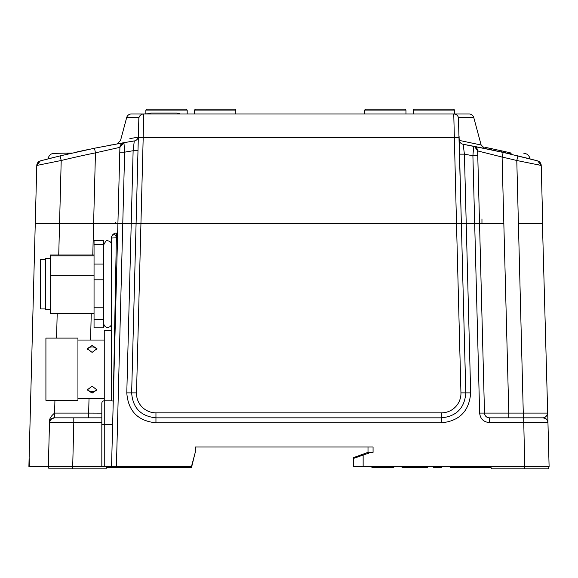 <?xml version="1.0" encoding="UTF-8"?>
<svg xmlns="http://www.w3.org/2000/svg" width="578" height="578" viewBox="0 0 578 578"><rect width="100%" height="100%" fill="white"/><g stroke="black" fill="none" stroke-linecap="round" stroke-linejoin="round"><path stroke-width="0.87" d="M148.488 113.722L143.691 113.982A4.862 4.862 2.2 0 0 138.828 118.714L136.09 223.368L131.228 223.368L461.36 223.368L456.497 223.368L460.941 392.888L465.796 392.888L465.803 393.777L461.36 223.368L466.222 223.368L461.519 223.368M97.379 223.368L59.563 223.368L117.912 223.368L111.547 466.453L191.491 466.453L195.27 452.35L195.415 447.004L373.063 447.004L373.07 452.35L368.005 452.35L368.005 447.004M47.418 223.368L35.265 223.368L28.9 466.453L48.35 466.453L47.418 466.453L48.35 466.453L49.535 421.102C49.441 418.645 51.081 416.023 54.462 413.227L54.462 413.227M524.737 223.368L537.504 223.368M537.576 223.368L530.582 223.368M501.451 223.368L497.766 223.368M461.685 223.368L474.675 223.368L461.36 223.368L458.419 117.457M116.409 466.453L122.774 223.368L131.228 223.368L117.912 223.368L119.906 147.339L117.659 233.093L116.409 233.093L116.409 237.898M116.388 237.84L111.547 238.02L111.547 400.879L111.547 330.327L104.257 330.327L104.257 400.821A2.428 2.428 0 0 0 101.822 403.249A2.428 2.428 0 0 1 104.257 400.821A2.428 2.428 -0 0 0 101.822 403.249L101.822 466.453L111.547 466.453M29.247 458.672L29.319 466.453L101.822 466.453M370.953 452.35L353.418 458.47L353.418 466.453L549.1 466.453L548.45 468.881L549.1 466.453L548.45 468.881L491.408 468.881L548.45 468.881L549.1 466.453L547.706 413.097C546.918 416.066 545.379 417.641 543.089 417.836L489.364 417.836C486.474 417.569 484.848 415.987 484.501 413.097L479.53 223.368L474.675 223.368L479.639 413.097C480.332 418.877 483.569 422.027 489.364 422.569L547.951 422.569L542.431 223.368M465.803 393.365L465.796 392.888L470.658 392.888C469.3 411.001 459.575 420.979 441.498 422.821L155.944 422.821C137.867 420.979 128.15 411.001 126.792 392.888L136.509 392.888L140.945 223.368L131.228 223.368L126.792 392.888M491.408 468.881L490.758 466.453L450.652 466.453L450.652 467.667L456.728 467.667L456.728 466.453M479.639 413.097L508.799 413.097L502.094 157.057A967.196 966.864 180 0 1 516.79 160.496L517.931 155.901L537.598 160.879A4.862 4.862 0 0 1 541.218 165.453A4.862 4.862 0 0 0 537.598 160.879L536.976 160.72M475.535 147.043A4.862 4.862 0 0 1 477.638 150.916L477.76 155.764L472.905 155.764L473.7 146.27C476.416 147.448 477.731 149.001 477.638 150.916A4.862 4.862 0 0 0 473.7 146.27L473.7 146.27A4.862 4.862 0 0 1 477.638 150.916L479.53 223.368L477.638 150.916A4.862 4.862 0 0 0 475.102 146.769A4.862 4.862 0 0 1 477.638 150.916L484.501 413.097A4.862 4.862 -90.8 0 0 489.364 417.836L489.992 417.836L489.364 417.836L489.364 422.569M524.383 417.836L505.338 417.836L508.799 417.836L508.799 413.097L547.706 413.097L547.951 422.605M518.437 223.368L542.735 223.368L541.218 165.453L516.79 160.496L523.401 417.836L524.268 417.836M532.309 417.836L534.426 417.836M543.053 417.836L543.089 417.836A4.862 4.862 0 0 1 547.951 422.569A4.862 4.862 0 0 0 543.089 417.836A4.862 4.862 -90.8 0 1 547.951 422.569C547.619 419.715 546.022 418.14 543.168 417.836L543.089 417.836C546.275 418.53 547.893 420.105 547.951 422.561L547.727 413.993M537.894 466.453L539.671 466.453M544.339 466.453L545.126 466.453M368.005 452.35L353.418 457.66L353.418 466.453L363.143 466.453L363.143 455.197M437.481 467.667L433.233 467.667L433.233 466.453L427.561 466.453L441.736 466.453L441.736 467.667L437.481 467.667L437.481 466.453M482.435 466.453L433.384 466.453M416.211 467.667L427.561 467.667L427.561 466.453L412.67 466.453L412.67 467.667L416.211 467.667L416.211 466.453M535.734 466.453L538.263 466.453M539.093 466.453L542.337 466.453M195.27 452.357L194.641 454.705M204.923 447.004L207.545 447.004M106.359 467.667L191.491 467.667L194.548 455.067M59.115 466.453L58.407 466.453M53.212 466.453L52.309 466.453M101.822 413.147L88.644 413.097L88.644 417.836L91.338 417.836L72.25 417.836M55.394 417.836L54.354 417.836A4.862 4.862 0 0 0 49.498 422.569L49.535 421.102M101.822 417.836L73.796 417.836L73.796 422.569L49.498 422.569C51.326 416.297 56.42 418.024 54.361 417.836L73.796 417.836L54.354 417.836L54.599 413.227L54.599 417.836M73.131 417.836L74.772 417.836M111.547 238.02L111.547 237.948C110.297 237.139 114.444 232.602 115.889 235.889L116.373 237.869L113.259 401.009M113.23 402.339L112.645 424.49L104.257 424.49L104.257 400.821L111.547 400.821M111.547 400.879L112.912 401.009M111.547 237.992L111.547 237.963A4.862 4.862 0 0 1 116.409 233.093M116.373 237.869L117.536 237.825L117.659 233.093M50.951 419.231L54.354 417.836A4.862 4.862 91.2 0 0 49.498 422.569L48.35 466.453L49 468.881L106.034 468.881L106.684 466.453M106.034 468.881L96.967 468.881M93.318 468.881L61.716 468.881M457.653 223.368L458.542 223.368M463.26 223.368L464.885 223.368M393.799 466.453L393.799 467.667L371.921 467.667L371.921 466.453M504.132 417.836L528.689 417.836M456.728 467.667L491.083 467.667M466.865 467.667L466.865 466.453M474.105 467.667L474.105 466.453M481.344 467.667L481.344 466.453M485.693 467.667L485.693 466.453M490.758 467.667L490.758 466.453M403.451 466.453L403.451 467.667L402.035 467.667L402.035 466.453M403.451 467.667L405.583 467.667L405.583 466.453M405.583 467.667L409.123 467.667L409.123 466.453M409.123 467.667L412.67 467.667M419.758 467.667L419.758 466.453M423.306 467.667L423.306 466.453M425.43 467.667L425.43 466.453M426.846 467.667L426.846 466.453M459.113 137.651L143.192 137.651L143.691 113.982L453.759 113.982L456.497 223.368L136.09 223.368L131.647 392.888C132.788 407.981 140.888 416.297 155.952 417.836L155.952 422.821M465.803 393.387C464.43 408.22 456.331 416.37 441.498 417.836L155.952 417.836L155.952 412.844L441.498 412.844A19.45 19.442 180 0 0 460.941 392.888M138.799 410.756L138.265 410.199M477.399 223.368L503.835 223.368M37.859 165.192L36.782 165.453L35.265 223.368L59.563 223.368L61.21 160.496A967.189 966.857 180 0 1 95.457 152.852L119.906 147.339A4.862 4.862 0 0 1 123.938 142.679A4.862 4.862 0 0 0 119.906 147.339A4.862 4.862 0 0 1 123.938 142.679L94.489 148.221L60.069 155.901L40.402 160.879A4.862 4.862 0 0 0 36.782 165.453A4.862 4.862 0 0 1 40.402 160.879A4.862 4.862 0 0 0 36.782 165.453L61.21 160.496L60.069 155.901L41.031 160.713M470.658 392.888L464.409 154.153L459.546 154.153L465.796 392.888M459.084 136.35L459.373 147.484M459.423 149.565L459.503 152.469M154.463 113.982L453.759 113.982A4.862 4.862 -2.3 0 1 458.621 118.714M136.09 223.368L137.99 150.735L133.128 150.735L131.228 223.368L140.945 223.368L143.192 137.651L138.33 137.651L136.09 223.368L140.945 223.368M117.702 143.77L123.938 142.679A972.333 972.333 0 0 1 134.284 140.953A4.862 4.862 0 0 0 138.366 136.278L138.164 144.132M138.091 146.798L137.99 150.735M138.366 136.278A4.862 4.862 0 0 1 134.284 140.953L134.284 140.953A4.862 4.862 0 0 0 138.366 136.278L138.395 135.397M95.464 152.852L94.489 148.221L123.945 142.672M109.769 145.222L111.482 144.905M122.652 142.903L125.115 142.477M477.37 146.985L480.231 147.556M491.242 149.832L492.398 150.078M479.986 151.429L478.223 151.031M505.988 153.083L537.598 160.879A4.862 4.862 0 0 1 541.218 165.453L537.728 160.915M532.201 159.47L535.062 160.214M540.141 165.192L535.242 164.152M496.17 150.894L503.171 152.448L502.094 157.057L477.638 150.916L474.791 146.617M475.571 223.368L474.675 223.368L472.905 155.764L464.409 154.153L463.159 144.29A972.333 972.333 0 0 1 473.7 146.27L503.156 152.44M475.427 146.602L480.614 147.636M483.945 148.308L484.761 148.474M453.802 113.982L469.083 113.982A4.862 4.862 0 0 1 473.779 117.58L481.134 145.013L484.812 148.488L483.851 148.286M483.1 148.134L481.366 147.78M479.848 147.477L476.424 146.798M475.68 146.653L474.422 146.407M493.547 150.323L492.644 150.128M509.377 153.871L506.133 153.119M47.952 158.914L45.192 159.629M45.07 159.658L47.309 159.08M50.423 158.285L55.033 157.129M60.35 155.829L63.725 155.02M77.56 151.833L81.903 150.872M82.3 150.786L88.232 149.514M81.888 150.88L76.578 152.05M72.308 153.018L54.115 153.358C51.016 153.524 49.065 155.15 48.263 158.22L47.974 158.683M500.7 151.891L496.155 150.887M492.658 150.128L490.527 149.68M496.343 150.93L498.366 151.371M517.202 155.72L517.787 155.865M525.106 157.664L528.552 158.538M492.673 148.893L484.971 147.274A973.554 973.554 0 0 1 488.988 148.113L488.988 149.355A972.333 972.333 0 0 0 484.971 148.517L485.361 148.597M492.918 150.186L494.002 150.424M497.911 151.27L505.678 153.011L505.678 151.768L488.988 148.113M491.95 149.984L493.966 150.41M138.995 117.58L126.669 117.58L120.549 140.425L116.98 143.9M123.923 142.679L125.809 142.354M481.134 145.013L459.25 140.396M439.995 113.982L453.73 113.982M143.64 113.982L131.372 113.982M144.536 113.982L143.691 113.982A4.862 4.862 2.2 0 0 138.828 118.714M126.669 117.58A4.862 4.862 0 0 1 131.365 113.982M129.862 138.626L138.272 137.123M115.716 223.368L117.731 223.368M95.457 152.852L93.614 223.368L112.053 223.368M122.774 223.368L124.638 152.166L123.938 142.679L134.284 140.953L133.128 150.735A962.298 961.973 180 0 0 124.638 152.166L119.776 152.166M484.971 147.274L484.971 148.517L481.257 147.758M509.789 152.715L505.678 151.768M510.352 152.845L509.182 152.578M509.695 153.358L509.695 152.693L505.475 151.725M504.478 151.494L502.535 151.053M502.282 151.002L500.353 150.569M495.534 150.75L495.534 149.507L493.995 149.175M511.133 153.358L507.181 153.358M529.968 158.22L530.026 158.683L529.737 158.22C529.036 155.244 527.085 153.625 523.885 153.358L523.906 153.358M523.885 153.358L526.674 154.037M527.851 154.846L528.718 155.793M529.246 156.681L529.737 158.206M164.101 113.006L176.854 113.006L151.349 113.006L148.062 113.982M151.349 113.006L149.868 113.187M176.854 113.006L180.141 113.982M178.277 113.172L179.642 113.685M66.867 153.358L70.819 153.358M529.419 157.086L529.737 158.22M453.614 109.119L414.231 109.119L413.263 110.087L454.583 110.087L453.614 109.119M436.354 109.119L431.491 109.119M404.997 109.119L365.614 109.119L364.646 110.087L405.966 110.087L404.997 109.119M234.834 109.119L195.458 109.119L194.483 110.087L235.81 110.087L234.834 109.119M198.131 109.119L200.566 109.119M186.217 109.119L146.841 109.119L145.866 110.087L187.193 110.087L186.217 109.119M104.257 466.453L104.257 424.49L101.822 424.555L101.822 439.714M103.773 279.803L103.773 327.849L94.048 327.849L94.048 279.803L103.773 279.803L103.773 240.434L94.048 240.434L94.048 244.263L103.773 244.263M103.773 307.771L94.048 307.771M94.048 319.677L103.773 319.677M103.773 264.059L94.048 264.059L94.048 244.263M94.048 279.803L94.048 264.059M94.048 275.345L50.293 275.345L50.293 313.305L94.048 313.305M94.048 255.902L50.293 255.902L50.293 254.97L94.048 254.97M50.293 255.902L50.293 275.345M50.293 309.664L45.431 309.664L45.431 258.612L50.293 258.612M45.431 308.934L40.568 308.934L40.568 259.341L45.431 259.341M111.547 330.327L111.547 244.761C111.272 242.355 109.979 241.055 107.66 240.867C106.901 239.798 105.608 241.091 103.773 244.761M92.104 386.198L96.967 389.912L92.104 393.047L87.242 389.912L92.104 386.198M92.104 345.5L96.967 348.664L92.104 352.399L87.242 348.664L92.104 345.5M96.808 389.045A4.862 3.425 0 0 1 92.104 391.617A4.862 3.425 0 0 1 87.394 389.045M87.386 349.524A4.862 3.446 180 0 1 92.104 346.923A4.862 3.446 180 0 1 96.815 349.524M77.943 400.33L77.943 338.101L45.915 338.101L45.915 400.33L77.943 400.33M523.654 417.836L524.802 468.881M89.034 398.387L88.644 413.097L54.592 413.097L54.924 400.33M56.557 338.101L57.208 313.305M58.732 254.97L59.563 223.368M93.614 223.368L92.783 254.97M91.259 313.305L90.558 340.045M101.822 422.569L73.796 422.569L72.64 468.881M155.944 412.844A19.45 19.442 180 0 1 136.509 392.888M441.498 422.821L441.498 412.844M459.163 139.63A4.862 4.862 0 0 0 463.159 144.29L496.047 150.865M119.906 147.339L123.938 142.679A4.862 4.862 0 0 0 119.906 147.339L122.861 142.997M40.294 160.908L36.782 165.453L35.265 223.368M473.779 117.58L458.455 117.58M481.958 223.368L481.958 218.932M115.492 222.154L115.492 223.368M501.516 150.829L501.516 152.072M491.242 148.589L491.242 149.789M530.048 158.914L529.137 158.683M484.798 414.643L485.123 415.351M487.095 417.273L487.767 417.569M489.284 417.836L489.898 417.836M505.338 417.836L508.799 417.836M529.051 417.836L525.922 417.836M547.727 421.232L546.766 419.512M546.217 418.978L544.534 418.053M204.879 447.004L206.729 447.004M49 468.881L48.35 466.453M454.843 114.104L453.976 113.982M453.759 113.982L439.381 113.982M36.782 165.453L39.557 161.19M39.86 161.06L40.243 160.922M495.599 150.764L494.956 150.627M489.761 149.514L486.835 148.9M479.538 147.419L476.099 146.733M531.637 159.326L532.699 159.6M532.916 159.658L537.482 160.85M541.218 165.453L537.757 160.922M496.43 150.945L490.065 149.579M477.638 150.916L474.552 146.516M459.416 149.261L459.337 146.155M459.315 145.266L459.192 138.995M476.048 146.725L484.35 148.365M124.003 142.665L125.412 142.426M129.797 141.689L131.784 141.357M119.675 223.368L117.912 223.368M134.284 140.953L133.504 141.018M138.185 143.301L138.113 145.923M500.411 151.826L500.028 151.739L500.411 151.826M80.703 151.14L81.122 151.046M497.528 151.19L495.7 150.786M454.583 113.982L454.583 110.087M413.263 113.982L413.263 110.087M405.966 113.982L405.966 110.087M364.646 113.982L364.646 110.087M235.81 113.982L235.81 110.087M194.483 113.982L194.483 110.087M187.193 113.982L187.193 110.087M145.866 113.982L145.866 110.087M103.773 323.521C104.004 325.884 105.297 327.177 107.66 327.408C110.022 327.177 111.316 325.884 111.547 323.521M104.257 398.387L77.943 398.387M104.257 340.045L77.943 340.045"/></g></svg>
